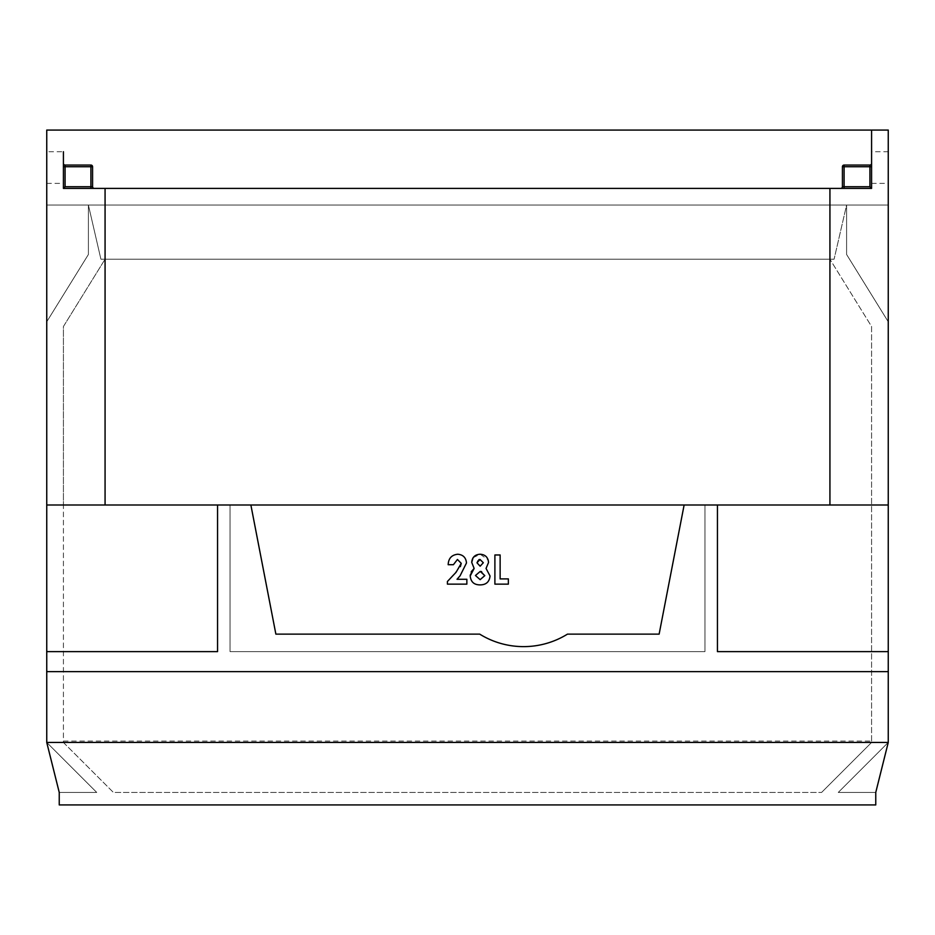 <?xml version="1.0" encoding="UTF-8"?>
<svg xmlns="http://www.w3.org/2000/svg" width="935" height="935" viewBox="0 0 935 935"><rect width="100%" height="100%" fill="white"/><g stroke="black" fill="none" stroke-linecap="round" stroke-linejoin="round"><path stroke-width="0.7" stroke-dasharray="4.67 3.51" d="M250.872 504.993L230.045 504.993L230.045 651.625L704.955 651.625L230.045 651.625L230.045 504.993L250.872 504.993L275.872 634.129L479.702 634.129A83.32 83.32 0 0 0 567.475 634.129L659.128 634.129L684.128 504.993L704.955 504.993L704.955 651.625L704.955 504.993L684.128 504.993M488.537 562.484L486.048 568.445L490.033 575.972C489.437 581.839 486.153 584.819 480.204 584.889C474.115 584.936 470.796 581.967 470.223 575.972M473.075 557.739L480.169 554.233L488.152 559.901M474.138 568.445L471.719 562.402M470.293 574.861L471.24 571.729M480.146 566.201L476.955 562.776L477.049 561.865M477.142 561.549L477.785 560.439M479.41 559.527L483.313 562.741M481.583 571.601L484.809 575.621L480.146 579.653L475.459 575.504L480.216 571.437M90.905 165.063A1.671 1.671 0 0 1 92.577 166.722L90.905 166.722L90.905 165.063A1.671 1.671 0 0 1 92.577 166.722L90.905 166.722L90.905 165.063A1.671 1.671 0 0 1 92.577 166.722L90.905 166.722L90.905 165.063L65.076 165.063A1.671 1.671 0 0 1 63.416 163.391A1.671 1.671 0 0 0 65.076 165.063L90.905 165.063L65.076 165.063L65.076 166.722L63.416 166.722L63.416 163.391A1.671 1.671 0 0 0 65.076 165.063L65.076 166.722L63.416 166.722L90.905 166.722L90.905 188.391L94.236 188.391L90.905 188.391L94.236 188.391L90.905 188.391L90.905 166.722L65.076 166.722L90.905 166.722L90.905 186.719L65.076 186.719L90.905 186.719L65.076 186.719L65.076 165.063M840.764 188.391L844.095 188.391L840.764 188.391A1.671 1.671 0 0 0 842.423 186.719A1.671 1.671 0 0 1 840.764 188.391A1.671 1.671 0 0 0 842.423 186.719L842.423 166.722A1.671 1.671 0 0 1 844.095 165.063L869.924 165.063A1.671 1.671 0 0 0 871.584 163.391L871.584 166.722L871.584 163.391A1.671 1.671 0 0 1 869.924 165.063A1.671 1.671 0 0 0 871.584 163.391M844.095 188.391L871.584 188.391L844.095 188.391L844.095 186.719L842.423 186.719L844.095 186.719L844.095 188.391L871.584 188.391L871.584 166.722L869.924 166.722L869.924 165.063L844.095 165.063L844.095 166.722L842.423 166.722A1.671 1.671 0 0 1 844.095 165.063A1.671 1.671 0 0 0 842.423 166.722L842.423 186.719L842.423 166.722A1.671 1.671 0 0 1 844.095 165.063L869.924 165.063L869.924 166.722L871.584 166.722L869.924 166.722L869.924 186.719L844.095 186.719L844.095 188.391L871.584 188.391L871.584 151.727L871.584 183.389L871.584 151.727L888.25 151.727L888.25 183.389L888.25 151.727M92.577 166.722L92.577 186.719A1.671 1.671 0 0 0 94.236 188.391A1.671 1.671 0 0 1 92.577 186.719A1.671 1.671 0 0 0 94.236 188.391M63.416 163.391L63.416 188.391L871.584 188.391L871.584 166.722M90.905 188.391L63.416 188.391L90.905 188.391L63.416 188.391L90.905 188.391L90.905 186.719L92.577 186.719M63.416 167.564L63.416 151.727L63.416 167.564M46.75 151.727L46.75 183.389L46.75 151.727L63.416 151.727L63.416 188.391L63.416 166.722M457.729 554.233C463.07 554.689 465.981 557.599 466.483 562.975L460.09 575.796L457.04 579.279L466.857 579.279L466.857 584.141L447.421 584.141L447.421 581.488L460.371 566.668M461.247 563.349L457.437 559.469M888.25 742.448L875.756 792.436L888.25 742.448L838.263 792.436L875.756 792.436L888.25 742.448L838.263 792.436L875.756 792.436L875.756 804.93L59.244 804.93L59.244 792.436L96.737 792.436L46.75 742.448L59.244 792.436L96.737 792.436L46.75 742.448L888.25 742.448L888.25 130.07L46.75 130.07L46.75 205.057L888.25 205.057L46.75 205.057L46.75 742.448L59.244 792.436L46.75 742.448M46.75 671.622L888.25 671.622M888.25 321.769L888.25 205.057L846.596 205.057L846.596 254.472L846.596 205.057L888.25 205.057L846.596 205.057L834.09 259.205L846.596 205.057L846.596 254.472L888.25 321.769L888.25 205.057L846.596 205.057L846.596 254.472L888.25 321.769L888.25 205.057L846.596 205.057L846.596 254.472L888.25 321.769L888.25 205.057L846.596 205.057L846.596 254.472L888.25 321.769L888.25 205.057L846.596 205.057L846.596 254.472L888.25 321.769L888.25 205.057L846.596 205.057L846.596 254.472L888.25 321.769L888.25 205.057L846.596 205.057L846.596 254.472L888.25 321.769L888.25 205.057L846.596 205.057L846.596 254.472L888.25 321.769M46.75 321.769L46.75 205.057L46.75 321.769L46.75 205.057L46.75 321.769L46.75 205.057L46.75 321.769L46.75 205.057L46.75 321.769L46.75 205.057L46.75 321.769L88.404 254.472L46.75 321.769L88.404 254.472L88.404 205.057L46.75 205.057L88.404 205.057L46.75 205.057L88.404 205.057L46.75 205.057L88.404 205.057L46.75 205.057L88.404 205.057L46.75 205.057L88.404 205.057L100.91 259.205L834.09 259.205L100.91 259.205L88.404 205.057L88.404 254.472L88.404 205.057L88.404 254.472L46.75 321.769L88.404 254.472L88.404 205.057L88.404 254.472L46.75 321.769L88.404 254.472L88.404 205.057L88.404 254.472L46.75 321.769L88.404 254.472L88.404 205.057L88.404 254.472L46.75 321.769M888.25 651.625L717.449 651.625L717.449 504.993M46.75 651.625L217.551 651.625L217.551 504.993M63.416 741.058L871.584 741.058L871.584 742.448L821.596 792.436L871.584 742.448L63.416 742.448L113.404 792.436L821.596 792.436L113.404 792.436L63.416 742.448L63.416 504.993L871.584 504.993L829.929 504.993L829.929 188.391M448.169 564.705L453.405 564.705M508.359 584.141L508.359 578.905L500.132 578.905L500.132 554.981L494.895 554.981L494.895 584.141L508.359 584.141M63.416 188.391L65.076 186.719M871.584 188.391L869.924 186.719L871.584 188.391L869.924 186.719L844.095 186.719L844.095 166.722L869.924 166.722L869.924 186.719L869.924 165.063M871.584 741.058L871.584 326.514L829.929 259.205L871.584 326.514L871.584 742.448M105.071 188.391L105.071 259.205L63.416 326.514L63.416 742.448M105.071 259.205L105.071 504.993L63.416 504.993L63.416 326.514L105.071 259.205M842.423 166.722L869.924 166.722L844.095 166.722L844.095 165.063L844.095 166.722L842.423 166.722M842.423 186.719L844.095 186.719L844.095 166.722L844.095 186.719L869.924 186.719M871.584 183.389L888.25 183.389M46.75 183.389L63.416 183.389"/><path stroke-width="1.4" d="M447.421 581.488L456.058 572.302L461.247 563.349L457.437 559.469L453.405 564.705L448.169 564.705C448.449 558.405 451.64 554.911 457.729 554.233C463.07 554.689 465.981 557.599 466.483 562.975L460.09 575.796L457.04 579.279L466.857 579.279L466.857 584.141L447.421 584.141L447.421 581.488M474.138 568.445L471.719 562.402C472.163 557.248 474.98 554.525 480.169 554.233C485.312 554.595 488.105 557.342 488.537 562.484L486.048 568.445L490.033 575.972C489.437 581.839 486.153 584.819 480.204 584.889C474.115 584.924 470.784 581.956 470.223 575.972L474.138 568.445L471.24 571.729M684.128 504.993L659.128 634.129L567.475 634.129A83.32 83.32 0 0 1 479.702 634.129L275.872 634.129L250.872 504.993L829.929 504.993L829.929 188.391L871.584 188.391L871.584 130.07L888.25 130.07L888.25 742.448L875.756 792.436L875.756 804.93L59.244 804.93L59.244 792.436L46.75 742.448L888.25 742.448M500.132 578.905L508.359 578.905L508.359 584.141L494.895 584.141L494.895 554.981L500.132 554.981L500.132 578.905M488.152 559.901L488.537 562.484M471.719 562.402L473.075 557.739M470.223 575.972L470.293 574.861M478.802 559.714L479.41 559.527M483.313 562.741L480.146 566.201L476.955 562.776L480.041 559.469L483.313 562.741L480.146 566.201M480.216 571.437L484.809 575.621L480.146 579.653L475.459 575.504L480.216 571.437L481.583 571.601M840.764 188.391A1.671 1.671 0 0 0 842.423 186.719L842.423 166.722A1.671 1.671 0 0 1 844.095 165.063L869.924 165.063A1.671 1.671 0 0 0 871.584 163.391M63.416 163.391A1.671 1.671 0 0 0 65.076 165.063L90.905 165.063A1.671 1.671 0 0 1 92.577 166.722L92.577 186.719A1.671 1.671 0 0 0 94.236 188.391M63.416 151.727L63.416 188.391L829.929 188.391M871.584 151.727L871.584 130.07L46.75 130.07L46.75 504.993L250.872 504.993M448.169 564.705C448.449 558.405 451.64 554.911 457.729 554.233M46.75 742.448L46.75 504.993M46.75 671.622L888.25 671.622M829.929 504.993L888.25 504.993M717.449 504.993L717.449 651.625L888.25 651.625M217.551 504.993L217.551 651.625L46.75 651.625M105.071 504.993L105.071 188.391M460.371 566.668L461.247 563.349M457.437 559.469L453.405 564.705M871.584 188.391L869.924 186.719L869.924 166.722L871.584 166.722M63.416 188.391L65.076 186.719L90.905 186.719L90.905 166.722L65.076 166.722L65.076 186.719M844.095 165.063L844.095 166.722L869.924 166.722L869.924 165.063M842.423 166.722L844.095 166.722L844.095 186.719L869.924 186.719M90.905 188.391L90.905 186.719L92.577 186.719M844.095 188.391L844.095 186.719L842.423 186.719M65.076 165.063L65.076 166.722L63.416 166.722M90.905 165.063L90.905 166.722L92.577 166.722A1.671 1.671 0 0 0 90.905 165.063"/></g></svg>
